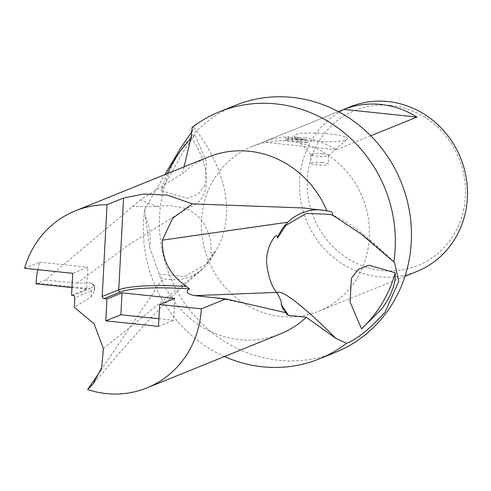 <?xml version="1.0" encoding="UTF-8"?>
<svg xmlns="http://www.w3.org/2000/svg" width="491" height="491" viewBox="0 0 491 491"><rect width="100%" height="100%" fill="white"/><g stroke="black" fill="none" stroke-linecap="round" stroke-linejoin="round"><path stroke-width="0.37" stroke-dasharray="2.46 1.84" d="M184.076 166.848L182.542 173.599L140.629 199.708L45.522 279.968L37.469 283.227A95.493 89.448 -112 0 0 37.469 283.233L36.027 283.816M208.589 156.93A95.493 89.448 -112 0 0 182.542 173.599M235.447 105.332A133.245 124.806 -112 0 0 161.367 246.108A133.245 124.806 -112 0 0 278.55 360.271A133.245 124.806 -112 0 0 335.421 352.36M100.784 370.374L161.95 280.097L160.361 277.654A98.022 91.811 68 0 1 159.059 274.095L149.773 247.378L145.293 216.531L144.833 208.859A133.245 124.806 -112 0 0 224.461 356.54M144.833 208.859L164.853 174.63M192.147 131.453L193.939 127.408L192.079 127.421M37.813 269.669A95.493 89.448 68 0 1 39.648 262.169L24.55 268.276M161.95 280.097A95.493 89.448 -112 0 0 239.479 339.637A95.493 89.448 -112 0 0 280.238 333.966M390.695 105.442A83.703 78.4 -112 0 0 307.317 179.7A83.703 78.4 -112 0 0 382.041 270.559A83.703 78.4 -112 0 0 465.413 196.302A83.703 78.4 -112 0 0 390.695 105.442M350.157 106.823A88.828 83.206 -112 0 0 300.768 200.678A88.828 83.206 -112 0 0 378.892 276.783A88.828 83.206 -112 0 0 416.804 271.511M322.679 153.744A8.881 1.387 3 0 0 310.926 154.444A8.881 1.387 3 0 0 311.024 154.671A8.881 1.387 3 0 0 316.91 156.077A8.881 1.387 3 0 0 328.54 155.586A8.881 1.387 3 0 0 328.663 155.371A8.881 1.387 3 0 0 322.679 153.744M312.061 140.886A26.649 4.161 -177 0 1 294.397 136.664A26.649 4.161 -177 0 1 329.363 133.883A26.649 4.161 -177 0 1 346.953 139.419A26.649 4.161 -177 0 1 312.061 140.886M322.219 162.503A8.881 1.387 3 0 0 310.465 163.208A8.881 1.387 3 0 0 316.45 164.835A8.881 1.387 3 0 0 328.203 164.135A8.881 1.387 3 0 0 322.219 162.503M288.861 136.75L288.745 138.965A86.612 81.125 68 0 1 305.562 140.113L305.672 137.922L294.606 137.063L298.608 137.756L307.882 140.487L292.458 139.039L292.39 136.86L288.242 138.542L285.682 138.039L288.861 136.75A88.828 83.206 -112 0 0 263.09 142.065L338.348 111.61M290.028 141.224A88.828 83.206 -112 0 0 252.11 146.502A88.828 83.206 -112 0 0 202.722 240.357A88.828 83.206 -112 0 0 280.846 316.462A88.828 83.206 -112 0 0 318.757 311.19A88.828 83.206 -112 0 0 368.146 217.335A88.828 83.206 -112 0 0 290.028 141.224M71.557 295.238L86.655 289.131L87.803 267.227L72.705 273.334M86.655 289.131L71.962 287.585M39.648 262.169L87.803 267.227M37.469 283.233L89.73 288.72L73.196 295.41M174.741 298.381L173.593 320.285L158.9 318.739M158.501 326.392L173.593 320.285M288.745 138.965L285.566 140.248L285.682 138.039M285.566 140.248L288.125 140.739L292.274 139.063L292.341 141.23L307.765 142.697L294.49 139.26L305.562 140.113M294.49 139.26L294.606 137.063M288.125 140.739L288.242 138.542M292.274 139.063L292.39 136.86M292.341 141.23L292.458 139.039M307.765 142.697L307.882 140.487M370.736 135.78L336.231 149.743A88.828 83.206 -112 0 0 305.672 137.922M336.231 149.743L263.09 142.065M205.048 185.199L197.996 194.258L187.409 198.272L161.201 190.711L183.775 150.897L194.915 134.724L206.392 161.502L205.048 185.199M194.915 134.724A128.802 120.645 -112 0 0 190.747 138.812M167.351 173.618A128.802 120.645 -112 0 0 161.201 190.711M159.059 274.095L184.18 276.568L206.024 264.41L214.72 251.417C207.098 262.789 214.229 248.569 208.497 233.391C204.004 221.14 196.609 213.002 186.304 208.982L185.003 208.565C174.882 205.612 165.976 204.962 158.292 206.619L132.3 206.533M45.522 279.968L76.934 283.258L90.725 282.89L91.786 283.246L93.898 285.866L94.732 290.678L91.031 296.902L74.301 307.262M37.469 283.227L89.608 288.702A1.952 1.829 -112 0 1 91.351 290.819L74.816 297.515M160.361 277.654A48.854 45.761 -112 0 0 202.022 269.418A48.854 45.761 -112 0 0 204.287 267.337A48.854 45.761 -112 0 0 214.72 251.417M331.806 211.885A48.854 45.761 -112 0 0 322.906 210.019A48.854 45.761 -112 0 0 319.211 209.786M145.293 216.531A89.301 45.743 -136.9 0 1 149.773 247.378M387.614 256.523A89.301 11.127 46.6 0 0 361.609 234.385M158.292 206.619A89.393 45.792 -136.9 0 1 140.629 199.708M191.214 136.921A89.393 45.792 -136.9 0 1 185.003 208.565M76.934 283.258L128.838 244.757L186.304 208.982M90.725 282.89A63.186 9.875 -177 0 1 89.608 288.702M91.031 296.902L91.351 290.819A65.143 10.182 -177 0 0 94.886 287.775C95.371 286.824 94.34 285.314 91.786 283.246M103.398 348.561L204.287 267.337M93.898 285.866A65.143 10.182 -177 0 1 94.886 287.775L94.732 290.678M311.024 154.671L294.397 136.664M310.926 154.444L310.465 163.208M252.11 146.502L338.342 111.604M318.757 311.19L404.989 276.292M328.663 155.371L328.203 164.135M328.54 155.586L346.953 139.419M193.939 127.408C225.964 168.751 241.965 223.031 206.57 263.839L206.024 264.41M330.247 214.377C338.796 217.157 348.635 222.914 359.75 231.648C370.239 239.841 381.838 250.134 394.549 262.513M202.022 269.418L178.564 290.353L158.366 310.122L147.012 322.047L116.76 355.957L93.051 384.054M283.043 309.066L286.891 314.357M208.485 297.08L224.675 299.307L243.763 303.26M322.906 210.019L305.758 208.184"/><path stroke-width="0.74" d="M333.107 215.451L330.247 214.377L306.323 213.358L285.836 225.449L277.446 238.123C278.047 229.598 265.557 245.985 266.638 263.047C268.196 276.488 271.523 286.271 276.629 292.397L277.084 293.152C280.465 298.835 281.828 302.536 281.171 304.254L283.043 309.066L286.265 312.798L225.891 298.915L201.298 308.864L159.649 304.494L158.501 326.392L105.774 320.856L106.921 298.958L103.951 298.645L120.491 291.955A63.186 9.875 3 0 1 189.403 288.911L186.427 286.456C169.818 274.899 161.797 259.469 162.368 240.154L172.629 218.262L192.374 203.869L303.819 207.975L326.877 210.799L331.806 211.885A98.022 91.811 68 0 1 333.107 215.451L361.609 234.385L393.813 261.875A133.245 124.806 -112 0 0 276.212 103.939A133.245 124.806 -112 0 0 219.336 111.85A133.245 124.806 -112 0 0 192.079 127.421L191.214 136.921L184.076 166.848M326.877 210.799A95.493 89.448 -112 0 0 249.348 151.259A95.493 89.448 -112 0 0 208.589 156.93L75.295 210.872A95.493 89.448 68 0 1 107.02 204.729L123.554 198.033L143.605 194.049L167.406 195.105L192.374 203.869M224.461 356.54A133.245 124.806 -112 0 0 262.433 366.795A133.245 124.806 -112 0 0 319.31 358.884L335.421 352.36A133.245 124.806 -112 0 0 409.506 211.584A133.245 124.806 -112 0 0 292.323 97.421A133.245 124.806 -112 0 0 235.447 105.332L219.336 111.85M164.853 174.63L181.075 147.392L192.147 131.453M71.962 287.585L36.027 283.816A95.493 89.448 68 0 1 37.813 269.669M93.051 384.054L101.662 367.679L103.398 348.561L94.168 323.882L74.301 307.262L74.816 297.515A1.952 1.829 68 0 0 73.196 295.41L71.557 295.238L72.705 273.334L24.55 268.276A95.493 89.448 68 0 1 75.295 210.872M201.298 308.864A95.493 89.448 68 0 1 146.938 387.908A95.493 89.448 68 0 1 106.179 393.579A95.493 89.448 68 0 1 87.631 389.584L100.784 370.374M404.989 276.292L416.804 271.511A88.828 83.206 -112 0 0 466.192 177.656A88.828 83.206 -112 0 0 388.074 101.551A88.828 83.206 -112 0 0 350.157 106.823L338.342 111.604M338.348 111.61L343.835 109.389A88.828 83.206 68 0 1 380.863 104.466A88.828 83.206 68 0 1 416.976 117.067L370.736 135.78M92.891 384.238L87.631 389.584M103.951 298.645A1.952 1.829 68 0 1 102.208 296.521L107.02 204.729M106.921 298.958L122.014 292.845L120.866 314.749L105.774 320.856M122.014 292.845L174.741 298.381L159.649 304.494M158.9 318.739L120.866 314.749M225.891 298.915L194.516 295.607C186.893 293.888 185.254 291.593 189.594 288.714M361.542 328.798L350.058 302.026L351.409 278.323L358.461 269.264L369.042 265.25L395.249 272.818C395.887 283.368 391.419 295.404 381.832 308.925L361.542 328.798A128.802 120.645 -112 0 0 395.249 272.818M190.747 138.812A128.802 120.645 -112 0 0 167.351 173.618M343.835 109.389L416.976 117.067M393.813 261.875L394.549 262.513L398.735 281.472L384.987 312.245C369.889 328.866 357.08 339.226 346.56 343.313L335.948 338.459L306.286 317.29L288.542 315.332L286.891 314.357L286.259 312.798M319.211 209.786A48.854 45.761 -112 0 0 287.879 222.208A48.854 45.761 -112 0 0 277.446 238.123M319.31 358.884A133.245 124.806 -112 0 0 346.56 343.313M146.938 387.908L280.238 333.966A95.493 89.448 -112 0 0 306.286 317.29M335.948 338.459A89.393 11.14 46.6 0 0 277.084 293.152M281.171 304.254A89.393 11.14 46.6 0 0 288.542 315.332M194.516 295.613L276.629 292.397M162.368 240.154L287.879 222.208M102.208 296.521L118.748 289.831A1.952 1.829 -112 0 0 120.491 291.955M123.554 198.033L118.748 289.831A65.143 10.182 3 0 1 186.427 286.456M305.758 208.184L303.819 207.975"/></g></svg>

